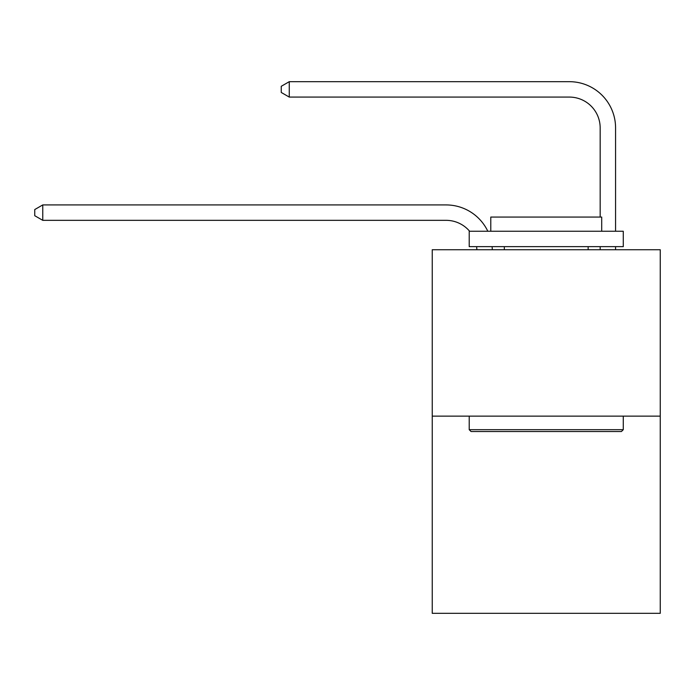 <?xml version="1.0" encoding="UTF-8"?>
<svg xmlns="http://www.w3.org/2000/svg" width="695" height="695" viewBox="0 0 695 695"><rect width="100%" height="100%" fill="white"/><g stroke="black" fill="none" stroke-linecap="round" stroke-linejoin="round"><path stroke-width="1.04" d="M660.25 416.123L660.25 249.731L432.238 249.731L432.238 613.32L660.25 613.32L660.25 416.123L432.238 416.123M476.883 249.731A30.815 30.815 0 0 0 476.588 246.647A30.815 30.815 0 0 1 476.883 249.731A30.815 30.815 0 0 0 476.588 246.647A30.815 30.815 0 0 1 476.883 249.731A30.815 30.815 0 0 0 476.588 246.647A30.815 30.815 0 0 1 476.883 249.731A30.815 30.815 0 0 0 476.588 246.647A30.815 30.815 0 0 1 476.883 249.731A30.815 30.815 0 0 0 476.588 246.647A30.815 30.815 0 0 1 476.883 249.731A30.815 30.815 0 0 0 476.588 246.647M469.62 231.244A30.815 30.815 0 0 0 446.103 220.332A30.815 30.815 0 0 1 469.62 231.244A30.815 30.815 0 0 0 446.103 220.332A30.815 30.815 0 0 1 469.62 231.244A30.815 30.815 0 0 0 446.103 220.332A30.815 30.815 0 0 1 469.62 231.244A30.815 30.815 0 0 0 446.103 220.332A30.815 30.815 0 0 1 469.62 231.244A30.815 30.815 0 0 0 446.103 220.332A30.815 30.815 0 0 1 469.62 231.244A30.815 30.815 0 0 0 446.103 220.332L42.76 220.332L34.75 215.711L34.75 209.551L42.76 204.929L446.103 204.929A46.218 46.218 0 0 1 487.812 231.244M600.167 217.066L600.167 127.897A30.815 30.815 0 0 0 569.353 97.083L289.268 97.083L281.249 92.461L281.249 86.302L289.268 81.68L569.353 81.68A46.218 46.218 0 0 1 615.57 127.897L615.57 231.244M42.76 204.929L446.103 204.929L42.76 204.929L446.103 204.929L42.76 204.929L446.103 204.929L42.76 204.929L446.103 204.929L42.76 204.929L446.103 204.929L42.76 204.929L42.76 220.332M600.167 127.897A30.815 30.815 0 0 0 569.353 97.083A30.815 30.815 0 0 1 600.167 127.897A30.815 30.815 0 0 0 569.353 97.083A30.815 30.815 0 0 1 600.167 127.897A30.815 30.815 0 0 0 569.353 97.083A30.815 30.815 0 0 1 600.167 127.897A30.815 30.815 0 0 0 569.353 97.083A30.815 30.815 0 0 1 600.167 127.897A30.815 30.815 0 0 0 569.353 97.083A30.815 30.815 0 0 1 600.167 127.897M289.268 81.68L569.353 81.68L289.268 81.68L569.353 81.68L289.268 81.68L569.353 81.68L289.268 81.68L569.353 81.68L289.268 81.68L569.353 81.68L289.268 81.68L289.268 97.083M621.426 431.526L471.062 431.526L469.212 429.675L623.276 429.675L621.426 431.526M469.212 231.244L623.276 231.244L623.276 246.647L469.212 246.647L469.212 231.244M601.705 231.244L601.705 217.066L490.783 217.066L490.783 231.244M469.212 416.123L469.212 429.675M623.276 416.123L623.276 429.675M504.335 246.647L504.335 249.731M588.144 246.647L588.144 249.731M492.103 246.647A46.218 46.218 0 0 1 492.295 249.731M615.57 246.647L615.57 249.731M600.167 249.731L600.167 246.647"/></g></svg>
